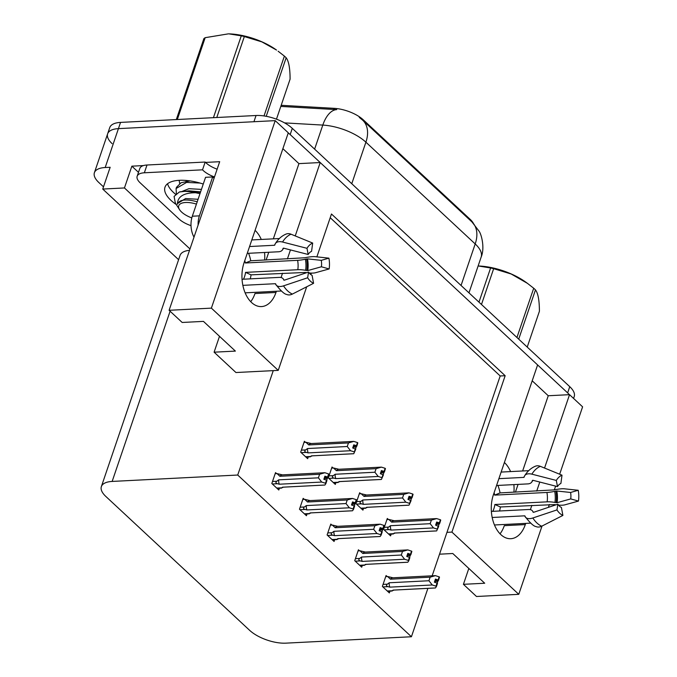<?xml version="1.0" encoding="UTF-8"?>
<svg xmlns="http://www.w3.org/2000/svg" width="677" height="677" viewBox="0 0 677 677"><rect width="100%" height="100%" fill="white"/><g stroke="black" fill="none" stroke-linecap="round" stroke-linejoin="round"><path stroke-width="1.02" d="M504.39 462.501A29.018 18.034 -92.9 0 1 504.475 462.577A29.018 18.034 -92.9 0 1 510.602 471.59M513.877 484.614A29.018 18.034 -92.9 0 1 513.961 492.196M264.639 260.07A29.018 18.034 87.1 0 0 264.555 252.479M261.288 239.455A29.018 18.034 87.1 0 0 255.153 230.451A29.018 18.034 87.1 0 0 255.077 230.375M112.111 143.642A27.207 11.501 18.8 0 1 107.643 133.792A27.207 11.501 18.8 0 1 118.433 128.63L275.217 120.641L288.284 132.81L244.05 262.735A29.018 18.034 87.1 0 0 244.922 292.312A29.018 18.034 87.1 0 0 261.491 306.579A29.018 18.034 87.1 0 0 275.979 292.464L276.394 291.254M250.718 301.68A29.018 18.034 87.1 0 0 254.984 293.53L275.979 292.464M175.512 194.223A36.27 15.326 18.8 0 1 167.566 183.738A36.27 15.326 -161.2 0 0 173.591 192.556A36.27 15.326 -161.2 0 0 175.512 194.223M532.207 380.812L548.252 395.749L569.535 394.666L582.601 406.835L559.659 474.222M273.322 238.846L298.929 163.622L282.884 148.678M298.929 163.622L320.213 162.539L537.606 364.937L493.372 494.87A29.018 18.034 87.1 0 0 494.244 524.438A29.018 18.034 87.1 0 0 510.813 538.706A29.018 18.034 87.1 0 0 525.301 524.59L525.716 523.38M138.48 172.339L131.863 166.17L143.422 165.577M205.537 162.421L219.686 161.693L169.106 310.294L182.172 322.464L203.455 321.38L235.384 351.101L214.101 352.184L235.951 372.528L273.263 370.632L237.72 475.034L112.154 481.432A27.207 11.501 -161.2 0 0 101.364 486.594A27.207 11.501 -161.2 0 0 105.832 496.444L249.601 630.304A27.207 11.501 -161.2 0 0 285.846 643.15L411.421 636.752L427.898 588.355M189.983 248.967L124.45 187.952L131.863 166.17M189.526 250.312A27.207 11.501 -161.2 0 0 180.074 255.373L101.364 486.594M124.45 187.952L102.735 189.061L178.61 259.697M103.488 186.844L98.867 182.545A27.207 11.501 18.8 0 1 94.399 172.694A27.207 11.501 18.8 0 1 105.189 167.524L110.156 167.278L102.735 189.061M306.681 286.811L278.23 370.378L211.385 308.137L169.106 310.294M211.385 308.137L275.217 120.641M542.023 526.037L518.768 594.33L476.49 596.488L463.423 584.319L484.707 583.236L452.778 553.507L439.525 554.184M548.378 507.369L549.36 504.483M554.336 489.86L555.614 486.12M518.768 594.33L451.923 532.097L505.16 375.718L331.468 214L316.87 256.862M530.379 509.671L531.843 505.372M536.726 491.037L539.781 482.049M544.545 468.052L569.535 394.666M281.057 277.545L282.521 273.246M287.403 258.91L290.458 249.923M295.231 235.926L320.213 162.539M311.352 273.093L310.836 274.591M432.171 575.788L500.193 375.972L330.207 217.698M468.822 568.443L463.423 584.319M219.5 336.317L214.101 352.184M237.72 475.034L411.421 636.752M281.192 105.299L334.252 108.345A24.482 10.35 18.8 0 1 363.346 119.888L470.058 219.238A24.482 10.35 18.8 0 1 473.375 223.342M278.23 370.378L273.263 370.632M500.193 375.972L505.16 375.718M451.923 532.097L446.964 532.35M359.521 550.807L358.438 549.8L354.731 560.691L361.713 567.199L362.322 565.413M331.882 525.073L330.808 524.074L327.101 534.965L334.083 541.465L334.683 539.679M304.244 499.347L303.169 498.34L299.462 509.231L306.444 515.739L307.053 513.953M276.614 473.612L275.531 472.614L271.824 483.505L278.806 490.004L279.415 488.219M387.151 576.533L386.076 575.535L382.37 586.426L389.351 592.925L389.96 591.139M360.748 493.753L359.665 492.746L355.958 503.637L362.94 510.136L363.549 508.359M333.109 468.019L332.035 467.012L328.32 477.911L335.31 484.41L335.91 482.625M305.471 442.293L304.396 441.286L300.69 452.177L307.671 458.676L308.28 456.899M388.378 519.479L387.303 518.472L383.597 529.372L390.578 535.871L391.188 534.085M266.12 259.993L268.752 252.267M515.442 492.12L518.074 484.393M522.636 470.972L548.252 395.749M525.301 524.59L504.306 525.657A29.018 18.034 -92.9 0 1 500.041 533.814M288.25 132.929A27.207 11.501 18.8 0 1 290.179 134.579L567.639 392.897A27.207 11.501 18.8 0 1 569.357 394.674M94.399 172.694L107.643 133.792A27.207 11.501 18.8 0 1 118.433 128.63L253.934 121.725L256.05 115.505A27.207 11.501 18.8 0 1 292.295 128.351L569.755 386.677A27.207 11.501 18.8 0 1 574.223 396.527L573.58 398.431M351.769 183.721L365.902 142.187A31.734 20.936 -47 0 0 362.703 120.218L471.996 221.98A31.734 20.936 133 0 1 475.195 243.94L365.902 142.187A36.27 15.326 -161.2 0 0 322.802 125.084A31.734 15.791 -86.7 0 1 336.731 109.623L280.803 106.424M107.643 133.792L109.759 127.572A27.207 11.501 18.8 0 1 120.548 122.402L256.05 115.505M386.939 519.555L388.81 519.454L391.678 522.145L431.376 520.122L436.657 518.59L440.414 519.767L439.356 522.872L436.673 522.035L435.616 525.149L438.704 526.367L436.673 530.895L394.268 533.053L393.616 533.679L388.505 533.941M395.14 533.027L393.616 533.679M440.448 520.063L439.762 523.253L440.719 520.046M431.376 520.122L430.157 523.693L390.46 525.716L388.556 527.112C387.193 528.162 387.422 528.991 389.233 529.592L391.078 530.083L433.483 527.925L437.232 529.101L438.29 525.987M388.81 519.454L394.251 520.748A6.169 3.834 87.1 0 0 393.946 520.74A6.169 3.834 87.1 0 0 391.678 522.145M440.414 519.767L439.356 522.872M435.861 524.43L439.068 524.269L438.442 526.122M439.068 524.269L439.762 523.253M394.877 533.027A6.169 3.834 -92.9 0 1 394.573 533.061A6.169 3.834 -92.9 0 1 394.268 533.053M390.46 525.716A6.169 3.834 87.1 0 0 391.078 530.083M393.946 520.74L436.657 518.59M433.483 527.925L430.157 523.693M436.301 523.135L439.458 522.974M436.233 523.329L439.652 523.16M385.712 576.609L387.591 576.516L390.451 579.199L430.149 577.176L435.438 575.645L439.288 576.914L438.231 580.028L435.455 579.089L434.389 582.203L437.063 583.041L436.005 586.155L436.42 586.536L437.477 583.422L437.063 583.041M435.074 580.189L438.231 580.028M439.187 576.821L438.129 579.935M438.434 580.214L439.491 577.1L438.535 580.316L435.006 580.392M434.634 581.484L437.841 581.323L438.535 580.316M387.591 576.516L393.032 577.803A6.169 3.834 87.1 0 0 392.719 577.803A6.169 3.834 87.1 0 0 390.451 579.199M392.719 577.803L435.438 575.645M382.886 586.908L388.006 586.646C386.195 586.045 385.966 585.224 387.329 584.175L383.064 584.386M388.006 586.646L389.85 587.137A6.169 3.834 -92.9 0 1 389.233 582.77L387.329 584.175M389.85 587.137L432.256 584.979L428.93 580.748L389.233 582.77M430.149 577.176L428.93 580.748M432.256 584.979L436.005 586.155M393.65 590.082A6.169 3.834 -92.9 0 1 393.345 590.116A6.169 3.834 -92.9 0 1 393.041 590.107L392.389 590.733L387.278 590.996M393.912 590.09L392.389 590.733M435.277 587.958L393.041 590.107M436.42 586.536L435.446 587.949M437.841 581.323L437.215 583.176M359.301 493.821L361.179 493.728L364.04 496.41L403.737 494.388L409.026 492.856L412.775 494.032L411.718 497.146L409.043 496.309L407.977 499.423L411.066 500.642L409.035 505.169L366.629 507.327L365.986 507.945L360.866 508.207M367.501 507.301L365.986 507.945M412.809 494.328L412.124 497.527L413.08 494.32M403.737 494.388L402.527 497.967L362.821 499.99L360.917 501.386C359.563 502.436 359.783 503.256 361.594 503.857L363.439 504.357L405.845 502.19L409.593 503.366L410.66 500.261M361.179 493.728L366.621 495.014A6.169 3.834 87.1 0 0 366.308 495.014A6.169 3.834 87.1 0 0 364.04 496.41M412.775 494.032L411.718 497.146M408.223 498.704L411.438 498.534L410.804 500.396M411.438 498.534L412.124 497.527M367.247 507.293A6.169 3.834 -92.9 0 1 366.942 507.327A6.169 3.834 -92.9 0 1 366.629 507.327M362.821 499.99A6.169 3.834 87.1 0 0 363.439 504.357M366.308 495.014L409.026 492.856M405.845 502.19L402.527 497.967M408.671 497.4L411.819 497.24M408.603 497.603L412.022 497.426M331.662 468.095L333.541 467.993L336.401 470.684L376.107 468.662L381.388 467.13L385.137 468.306L384.079 471.412L381.405 470.574L380.347 473.688L383.427 474.907L381.405 479.434L338.999 481.592L338.348 482.219L333.228 482.481M339.871 481.567L338.348 482.219M385.179 468.602L384.485 471.793L385.441 468.586M376.107 468.662L374.889 472.233L335.191 474.255L333.279 475.652C331.925 476.701 332.153 477.53 333.956 478.131L335.8 478.622L378.215 476.464L381.963 477.64L383.021 474.526M333.541 467.993L338.982 469.288A6.169 3.834 87.1 0 0 338.678 469.279A6.169 3.834 87.1 0 0 336.401 470.684M385.137 468.306L384.079 471.412M380.592 472.969L383.8 472.808L383.165 474.662M383.8 472.808L384.485 471.793M339.609 481.567A6.169 3.834 -92.9 0 1 339.304 481.601A6.169 3.834 -92.9 0 1 338.999 481.592M335.191 474.255A6.169 3.834 87.1 0 0 335.8 478.622M338.678 469.279L381.388 467.13M378.215 476.464L374.889 472.233M381.033 471.674L384.189 471.514M380.965 471.869L384.384 471.7M304.032 442.36L305.902 442.267L308.771 444.95L348.469 442.927L353.749 441.396L357.507 442.572L356.44 445.686L353.766 444.848L352.709 447.962L355.797 449.181L353.766 453.708L311.361 455.866L310.709 456.484L305.598 456.747M312.232 455.841L310.709 456.484M357.541 442.868L356.855 446.067L357.811 442.86M348.469 442.927L347.25 446.507L307.553 448.529L305.649 449.926C304.286 450.975 304.515 451.796 306.317 452.397L308.17 452.896L350.576 450.73L354.325 451.906L355.383 448.8M305.902 442.267L311.344 443.553A6.169 3.834 87.1 0 0 311.039 443.553A6.169 3.834 87.1 0 0 308.771 444.95M357.507 442.572L356.44 445.686M352.954 447.243L356.161 447.074L355.535 448.936M356.161 447.074L356.855 446.067M311.97 455.833A6.169 3.834 -92.9 0 1 311.665 455.866A6.169 3.834 -92.9 0 1 311.361 455.866M307.553 448.529A6.169 3.834 87.1 0 0 308.17 452.896M311.039 443.553L353.749 441.396M350.576 450.73L347.25 446.507M353.394 445.94L356.551 445.779M353.326 446.143L356.745 445.965M358.074 550.875L359.952 550.782L362.813 553.464L402.519 551.442L407.799 549.91L411.658 551.188L410.592 554.302L407.816 553.363L406.759 556.477L409.433 557.315L408.375 560.421L408.781 560.801L409.839 557.696L409.433 557.315M407.444 554.463L410.592 554.302M411.548 551.086L410.49 554.201M410.795 554.48L411.853 551.374L410.897 554.581L407.376 554.658M407.004 555.758L410.211 555.589L410.897 554.581M359.952 550.782L365.394 552.077A6.169 3.834 87.1 0 0 365.089 552.068A6.169 3.834 87.1 0 0 362.813 553.464M365.089 552.068L407.799 549.91M355.247 561.174L360.367 560.911C358.556 560.319 358.336 559.49 359.69 558.44L355.425 558.66M360.367 560.911L362.212 561.411A6.169 3.834 -92.9 0 1 361.603 557.044L359.69 558.44M362.212 561.411L404.618 559.253L401.3 555.022L361.603 557.044M402.519 551.442L401.3 555.022M404.618 559.253L408.375 560.421M366.02 564.347A6.169 3.834 -92.9 0 1 365.715 564.381A6.169 3.834 -92.9 0 1 365.411 564.381L364.759 564.999L359.639 565.261M366.274 564.356L364.759 564.999M407.647 562.232L365.411 564.381M408.781 560.801L407.816 562.223M410.211 555.589L409.577 557.45M330.435 525.149L332.314 525.056L335.183 527.738L374.88 525.716L380.161 524.184L384.02 525.454L382.962 528.568L380.178 527.628L379.12 530.743L381.794 531.58L380.736 534.695L381.143 535.075L382.2 531.961L381.794 531.58M379.805 528.729L382.962 528.568M383.91 525.36L382.852 528.475M383.157 528.754L384.214 525.64L383.267 528.855L379.738 528.932M379.365 530.023L382.573 529.863L383.267 528.855M332.314 525.056L337.755 526.342A6.169 3.834 87.1 0 0 337.451 526.342A6.169 3.834 87.1 0 0 335.183 527.738M337.451 526.342L380.161 524.184M327.617 535.448L332.729 535.185C330.926 534.585 330.698 533.764 332.052 532.714L327.786 532.926M332.729 535.185L334.582 535.676A6.169 3.834 -92.9 0 1 333.964 531.31L332.052 532.714M334.582 535.676L376.987 533.518L373.662 529.287L333.964 531.31M374.88 525.716L373.662 529.287M376.987 533.518L380.736 534.695M338.382 538.621A6.169 3.834 -92.9 0 1 338.077 538.655A6.169 3.834 -92.9 0 1 337.772 538.655L337.121 539.273L332.009 539.535M380.009 536.497L337.772 538.655M381.143 535.075L380.178 536.489M382.573 529.863L381.938 531.716M302.805 499.414L304.675 499.321L307.544 502.004L347.242 499.981L352.531 498.45L356.381 499.728L355.323 502.842L352.539 501.902L351.481 505.017L354.156 505.854L353.098 508.969L353.512 509.349L354.57 506.235L354.156 505.854M352.167 503.003L355.323 502.842M356.28 499.626L355.222 502.74M355.527 503.028L356.584 499.914L355.628 503.121L352.099 503.197M351.727 504.297L354.934 504.128L355.628 503.121M304.675 499.321L310.117 500.616A6.169 3.834 87.1 0 0 309.812 500.608A6.169 3.834 87.1 0 0 307.544 502.004M309.812 500.608L352.531 498.45M299.979 509.713L305.099 509.451C303.288 508.859 303.059 508.029 304.422 506.98L300.156 507.2M305.099 509.451L306.943 509.95A6.169 3.834 -92.9 0 1 306.326 505.584L304.422 506.98M306.943 509.95L349.349 507.792L346.023 503.561L306.326 505.584M347.242 499.981L346.023 503.561M349.349 507.792L353.098 508.969M310.743 512.887A6.169 3.834 -92.9 0 1 310.438 512.921A6.169 3.834 -92.9 0 1 310.134 512.921L309.482 513.538L304.371 513.801M311.005 512.895L309.482 513.538M352.37 510.771L310.134 512.921M353.512 509.349L352.539 510.763M354.934 504.128L354.308 505.99M275.167 473.688L277.045 473.595L279.906 476.278L319.612 474.255L324.892 472.724L328.751 473.993L327.685 477.107L324.909 476.168L323.851 479.282L326.526 480.12L325.468 483.234L325.874 483.615L326.932 480.501L326.526 480.12M324.537 477.268L327.685 477.107M328.641 473.9L327.583 477.014M327.888 477.293L328.946 474.179L327.99 477.395L324.469 477.471M324.097 478.563L327.304 478.402L327.99 477.395M277.045 473.595L282.487 474.882A6.169 3.834 87.1 0 0 282.182 474.882A6.169 3.834 87.1 0 0 279.906 476.278M282.182 474.882L324.892 472.724M272.34 483.987L277.46 483.725C275.649 483.124 275.429 482.303 276.783 481.254L272.518 481.465M277.46 483.725L279.305 484.216A6.169 3.834 -92.9 0 1 278.687 479.849L276.783 481.254M279.305 484.216L321.71 482.058L318.393 477.827L278.687 479.849M319.612 474.255L318.393 477.827M321.71 482.058L325.468 483.234M283.113 487.161A6.169 3.834 -92.9 0 1 282.808 487.195A6.169 3.834 -92.9 0 1 282.495 487.195L281.852 487.812L276.732 488.075M283.367 487.169L281.852 487.812M324.74 485.037L282.495 487.195M325.874 483.615L324.909 485.028M327.304 478.402L326.669 480.255M203.261 184.042A36.27 15.326 -161.2 0 0 164.985 187.199A36.27 15.326 -161.2 0 0 170.942 200.333A36.27 15.326 -161.2 0 0 176.299 204.572M242.865 285.355L275.26 283.705A0.905 0.482 147.5 0 1 275.641 283.849A0.905 0.482 147.5 0 1 275.657 283.891L275.911 284.492A9.977 5.264 -32.5 0 0 276.131 284.915A9.977 5.264 -32.5 0 0 283.528 285.855L307.637 277.773L308.56 272.052L284.458 280.134A0.905 0.482 147.5 0 1 283.781 280.05A0.905 0.482 147.5 0 1 283.765 280.007L283.511 279.406A9.977 5.264 -32.5 0 0 283.291 278.983A9.977 5.264 -32.5 0 0 279.11 277.392L242.053 279.279M308.56 272.052A12.44 7.735 -92.9 0 0 310.21 274.067A12.44 7.735 -92.9 0 0 312.105 275.353L313.578 283.308A20.86 12.965 -92.9 0 1 310.396 281.15A20.86 12.965 -92.9 0 1 307.637 277.773M247.249 253.359L278.535 251.768A9.977 5.771 -148.6 0 0 282.512 249.813A9.977 5.771 -148.6 0 0 282.834 249.094L283.062 248.408A0.905 0.525 31.4 0 1 283.748 248.197L308.17 254.476L306.986 248.307L282.554 242.027A9.977 5.771 -148.6 0 0 275.353 243.618A9.977 5.771 -148.6 0 0 275.023 244.338L274.794 245.023A0.905 0.525 31.4 0 1 274.405 245.269L249.568 246.53M251.819 239.937L279.364 238.541M244.786 260.594A18.135 11.272 -92.9 0 1 245.345 262.998L297.609 260.332A9.977 1.676 -10.7 0 0 305.386 259.223L307.51 258.868L321.253 260.349L328.912 258.157L315.169 256.676A9.977 1.676 -10.7 0 0 304.904 257.759L250.752 260.78A27.207 16.908 87.1 0 0 248.561 253.291M250.262 278.865A27.207 16.908 87.1 0 0 251.057 274.845L305.225 272.459A9.977 2.369 -171.7 0 0 306.656 272.687M281.327 291L245.142 292.845M321.253 260.349A12.44 7.735 -92.9 0 1 321.397 266.78L307.773 270.563L305.632 270.318A9.977 2.369 -171.7 0 0 297.812 269.717L245.556 272.374A18.135 11.272 -92.9 0 1 243.492 279.203M308.17 254.476A12.44 7.735 -92.9 0 1 311.572 251.336L312.681 243.051A20.86 12.965 -92.9 0 0 306.986 248.307M328.912 258.157A20.86 12.965 -92.9 0 1 329.149 268.947L321.397 266.78M275.353 243.618C278.103 239.116 281.666 235.943 286.024 234.098A9.977 7.633 67.7 0 1 291.034 234.208L312.681 243.051M313.578 283.308L292.362 294.08A9.977 7.447 114.2 0 1 286.659 294.436C284.484 294.199 280.972 291.025 276.131 284.915M309.22 272.983A9.977 2.369 -171.7 0 0 315.524 272.721L329.149 268.947M214.101 178.11A18.135 11.272 -92.9 0 1 212.646 176.951L199.402 215.853A18.135 11.272 87.1 0 0 198.099 225.119M212.646 176.951L205.554 177.315L192.31 216.217A18.135 11.272 87.1 0 0 194.003 237.145M191.007 225.644A18.135 7.667 18.8 0 1 179.05 219.026L140.139 182.798A18.135 7.667 18.8 0 1 137.16 176.232A18.135 7.667 18.8 0 1 144.353 172.787L202.525 169.825L205.173 162.04L147.002 165.01A18.135 7.667 -161.2 0 0 139.809 168.455L137.16 176.232M217.148 169.165A18.135 7.667 18.8 0 1 205.173 162.04M214.499 176.951A18.135 7.667 18.8 0 1 202.525 169.825M251.057 274.845L245.556 272.374M245.345 262.998L250.752 260.78M492.187 517.482L524.582 515.832A0.905 0.482 147.5 0 1 524.954 515.984L525.234 516.627A9.977 5.264 -32.5 0 0 525.454 517.042A9.977 5.264 -32.5 0 0 532.85 517.99L556.959 509.908L557.882 504.179L533.772 512.261A0.905 0.482 147.5 0 1 533.104 512.176A0.905 0.482 147.5 0 1 533.087 512.142L532.833 511.533A9.977 5.264 -32.5 0 0 532.613 511.118A9.977 5.264 -32.5 0 0 528.424 509.519L491.367 511.406M557.882 504.179A12.44 7.735 -92.9 0 0 559.532 506.193A12.44 7.735 -92.9 0 0 561.428 507.479L562.892 515.434A20.86 12.965 -92.9 0 1 559.718 513.276A20.86 12.965 -92.9 0 1 556.959 509.908M496.571 485.494L527.857 483.894A9.977 5.771 -148.6 0 0 531.834 481.939A9.977 5.771 -148.6 0 0 532.156 481.229L532.384 480.535A0.905 0.525 31.4 0 1 533.07 480.323L557.493 486.602L556.308 480.433L531.877 474.162A9.977 5.771 -148.6 0 0 524.675 475.745A9.977 5.771 -148.6 0 0 524.345 476.464L524.116 477.158A0.905 0.525 31.4 0 1 523.727 477.395L498.89 478.664M501.132 472.072L528.686 470.667M494.108 492.721A18.135 11.272 -92.9 0 1 494.667 495.124L546.923 492.458A9.977 1.676 -10.7 0 0 554.708 491.358L556.832 491.003L570.576 492.475L578.226 490.283L564.491 488.811A9.977 1.676 -10.7 0 0 554.226 489.886L500.066 492.907A27.207 16.908 87.1 0 0 497.883 485.426M499.575 510.991A27.207 16.908 87.1 0 0 500.379 506.971L554.548 504.585A9.977 2.369 -171.7 0 0 555.978 504.822M530.641 523.135L494.464 524.98M570.576 492.475A12.44 7.735 -92.9 0 1 570.719 498.915L557.095 502.689L554.954 502.452A9.977 2.369 -171.7 0 0 547.134 501.843L494.879 504.5A18.135 11.272 -92.9 0 1 492.814 511.338M557.493 486.602A12.44 7.735 -92.9 0 1 560.894 483.463L562.003 475.178A20.86 12.965 -92.9 0 0 556.308 480.433M578.226 490.283A20.86 12.965 -92.9 0 1 578.471 501.073L570.719 498.915M524.675 475.745C527.425 471.251 530.988 468.078 535.346 466.233A9.977 7.633 67.7 0 1 540.356 466.343L562.003 475.178M562.892 515.434L541.685 526.215A9.977 7.447 114.2 0 1 535.981 526.562C533.798 526.325 530.294 523.152 525.454 517.042M558.542 505.11A9.977 2.369 -171.7 0 0 564.846 504.847L578.471 501.073M500.379 506.971L494.879 504.5M494.667 495.124L500.066 492.907M264.022 115.945L284.391 56.106A48.964 20.691 18.8 0 1 285.296 56.927A48.964 20.691 18.8 0 1 286.159 57.757L266.222 116.309M276.461 119.177L290.094 79.15C290.069 68.275 288.757 61.15 286.159 57.757M199.986 193.673L195.594 192.75C183.67 192.793 177.602 196.601 177.391 204.192L177.552 203.557M200.392 192.48L188.858 190.838L179.371 191.989C183.738 191.007 189.145 191.261 195.594 192.75M200.079 183.069L186.573 182.409L176.088 188.519L176.35 193.512M190.085 180.911L181.072 182.739L176.511 187.284L176.088 188.519M179.134 180.327L179.676 183.509M191.803 217.918A17.272 7.303 18.8 0 1 181.571 212.028A17.272 7.303 18.8 0 1 179.523 209.633A17.272 7.303 18.8 0 1 196.432 204.099M177.391 204.192C179.185 199.664 185.583 198.801 196.601 201.611L197.235 201.738M179.523 209.633L175.351 203.083L174.082 196.415L179.371 191.989M213.424 117.671L241.283 35.839L228.953 33.867A42.617 18.008 18.8 0 1 276.529 50.064L261.864 41.872L244.338 36.55L216.784 117.502M241.283 35.839A48.964 20.691 18.8 0 1 244.338 36.55M176.316 119.567L203.879 38.614A48.964 20.691 18.8 0 1 205.173 37.684L177.315 119.516M228.394 33.85L205.173 37.684M284.391 56.106L278.12 51.215M200.604 191.862L188.858 190.821M187.055 180.539L186.006 181.292M201.441 189.391L188.951 188.688L182.612 191.202M198.073 199.275L185.591 198.573L177.577 203.498M516.94 337.501L533.713 288.241A48.964 20.691 18.8 0 1 534.618 289.062A48.964 20.691 18.8 0 1 535.473 289.883L518.709 339.143M527.222 347.081L539.408 311.276C539.391 300.41 538.08 293.276 535.473 289.883M478.123 265.993L478.275 265.993A42.617 18.008 18.8 0 1 525.851 282.191L527.442 283.341M478.969 302.154L490.605 267.974A48.964 20.691 18.8 0 1 493.66 268.684L481.474 304.481M490.605 267.974L478.631 266.019M533.713 288.241L527.442 283.35L511.186 274.007L493.66 268.684M105.189 167.524L120.548 122.402M112.154 481.432L170.096 311.217M470.058 219.238L469.813 219.949M334.252 108.345L333.871 109.471M363.346 119.888L363.1 120.599M471.996 221.98L479.071 231.187C481.389 234.225 485.07 247.926 481.152 257.074A36.27 15.326 -161.2 0 0 475.195 243.94L461.054 285.474M314.619 149.135L322.802 125.084L284.577 122.892M292.295 128.351L290.179 134.579M569.755 386.677L567.639 392.897M384.113 529.854L389.233 529.592M388.556 527.112L384.291 527.332M356.474 504.12L361.594 503.857M360.917 501.386L356.652 501.606M328.844 478.394L333.956 478.131M333.279 475.652L329.014 475.872M301.206 452.659L306.317 452.397M305.649 449.926L301.383 450.146M276.538 285.542A27.207 16.908 -92.9 0 1 275.26 283.705M274.405 245.269A27.207 16.908 -92.9 0 1 275.04 244.287M297.609 260.332A18.135 11.272 -92.9 0 1 297.812 269.717M282.834 249.094A21.452 13.337 -92.9 0 1 283.443 248.163M284.035 280.193A21.452 13.337 -92.9 0 1 283.511 279.406M305.386 259.223A21.452 13.337 -92.9 0 1 305.632 270.318M306.579 258.969A22.366 13.904 -92.9 0 1 306.833 270.538M307.51 258.868A22.603 14.048 -92.9 0 1 307.773 270.563M282.554 242.027A31.015 19.278 -92.9 0 1 291.034 234.208M292.362 294.08A31.015 19.278 -92.9 0 1 283.528 285.855M144.353 172.787L147.002 165.01M199.402 215.853L192.31 216.217M525.86 517.677A27.207 16.908 -92.9 0 1 524.582 515.832M523.727 477.395A27.207 16.908 -92.9 0 1 524.362 476.413M546.923 492.458A18.135 11.272 -92.9 0 1 547.134 501.843M532.156 481.229A21.452 13.337 -92.9 0 1 532.765 480.289M533.358 512.32A21.452 13.337 -92.9 0 1 532.833 511.533M554.708 491.358A21.452 13.337 -92.9 0 1 554.954 502.452M555.902 491.096A22.366 13.904 -92.9 0 1 556.155 502.664M556.832 491.003A22.603 14.048 -92.9 0 1 557.095 502.689M531.877 474.162A31.015 19.278 -92.9 0 1 540.356 466.343M541.685 526.215A31.015 19.278 -92.9 0 1 532.85 517.99M362.703 120.218L359.259 117.392M481.152 257.074L468.975 292.853M393.354 533.975L388.793 534.212M394.573 533.061L436.58 530.92M393.345 590.116L435.353 587.974M392.127 591.029L387.566 591.266M365.724 508.249L361.163 508.478M366.942 507.327L408.95 505.194M338.085 482.515L333.524 482.752M339.304 481.601L381.312 479.46M310.447 456.789L305.886 457.017M311.665 455.866L353.673 453.734M365.715 564.381L407.723 562.248M364.497 565.303L359.936 565.532M338.644 538.63L337.197 539.425M338.077 538.655L380.085 536.514M336.858 539.569L332.297 539.806M310.438 512.921L352.446 510.788M309.22 513.843L304.658 514.071M282.808 487.195L324.816 485.054M281.59 488.109L277.028 488.345M282.512 249.813L283.688 248.18M283.291 278.983L284.137 280.193M531.834 481.939L533.011 480.315M532.613 511.118L533.459 512.328"/></g></svg>
